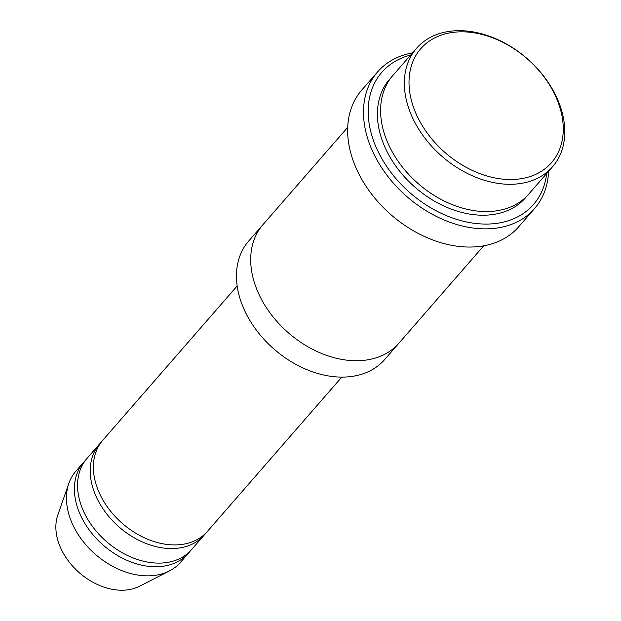 <?xml version="1.0" encoding="UTF-8"?>
<svg xmlns="http://www.w3.org/2000/svg" width="621" height="621" viewBox="0 0 621 621"><rect width="100%" height="100%" fill="white"/><g stroke="black" fill="none" stroke-linecap="round" stroke-linejoin="round"><path stroke-width="0.93" d="M204.255 535.038L191.586 549.593A69.373 49.859 -138.9 0 1 129.463 556.393A69.373 49.859 -138.9 0 1 79.317 499.222A69.373 49.859 -138.9 0 1 86.948 458.469L99.616 443.914A69.373 49.859 41.1 0 0 91.986 484.667A69.373 49.859 41.1 0 0 142.131 541.846A69.373 49.859 41.1 0 0 204.255 535.038A69.373 49.859 41.1 0 0 205.784 533.167M101.262 442.152A69.373 49.859 41.1 0 0 99.616 443.914M552.589 166.723L528.828 194.008A90.185 64.817 -138.9 0 1 448.075 202.85A90.185 64.817 -138.9 0 1 382.885 128.531A90.185 64.817 -138.9 0 1 392.806 75.552L416.567 48.267A90.185 64.817 41.1 0 0 406.646 101.246A90.185 64.817 41.1 0 0 471.836 175.564A90.185 64.817 41.1 0 0 552.589 166.723A90.185 64.817 41.1 0 0 527.144 58.615A90.185 64.817 41.1 0 0 416.567 48.267M411.226 99.663A86.715 62.325 41.1 0 0 539.525 172.413A86.715 62.325 41.1 0 0 507.737 44.945A86.715 62.325 41.1 0 0 411.226 99.663M398.573 343.592L384.686 359.528A90.185 64.817 -138.9 0 1 303.925 368.377A90.185 64.817 -138.9 0 1 238.743 294.051A90.185 64.817 -138.9 0 1 248.664 241.08L262.543 225.136M341.798 377.094L207.422 531.397A69.373 49.859 -138.9 0 1 145.298 538.205A69.373 49.859 -138.9 0 1 95.153 481.034A69.373 49.859 -138.9 0 1 102.783 440.273L237.16 285.97M85.426 460.34A69.373 49.859 41.1 0 0 83.781 462.102A69.373 49.859 41.1 0 0 76.15 502.863A69.373 49.859 41.1 0 0 126.296 560.033A69.373 49.859 41.1 0 0 188.419 553.226A69.373 49.859 41.1 0 0 189.941 551.355M83.781 462.102L75.855 471.199A69.373 49.859 41.1 0 0 68.838 483.394A69.373 49.859 41.1 0 0 68.225 511.952A69.373 49.859 41.1 0 0 169.386 570.955A69.373 49.859 41.1 0 0 180.494 562.323L188.419 553.226M68.838 483.394L57.792 515.12A56.364 40.505 41.1 0 0 57.295 538.322A56.364 40.505 41.1 0 0 139.477 586.255L169.386 570.955M410.675 55.036A100.594 72.3 41.1 0 0 370.721 131.442A100.594 72.3 41.1 0 0 463.903 221.371A100.594 72.3 41.1 0 0 546.697 173.492M347.706 127.336L262.916 224.701A90.192 64.817 41.1 0 0 252.995 277.68A90.192 64.817 41.1 0 0 318.185 352.006A90.192 64.817 41.1 0 0 398.946 343.165L483.736 245.792M534.549 208.578L518.706 226.766A104.064 74.792 -138.9 0 1 425.517 236.974A104.064 74.792 -138.9 0 1 350.298 151.214A104.064 74.792 -138.9 0 1 361.748 90.084L377.591 71.896A104.064 74.792 41.1 0 0 366.142 133.026A104.064 74.792 41.1 0 0 441.36 218.786A104.064 74.792 41.1 0 0 534.549 208.578A104.064 74.792 41.1 0 0 548.584 171.318M412.561 52.863A104.064 74.792 41.1 0 0 377.591 71.896M391.269 77.408A90.185 64.817 41.1 0 0 379.718 132.164A90.185 64.817 41.1 0 0 446.383 207.142A90.185 64.817 41.1 0 0 527.198 195.786"/></g></svg>
